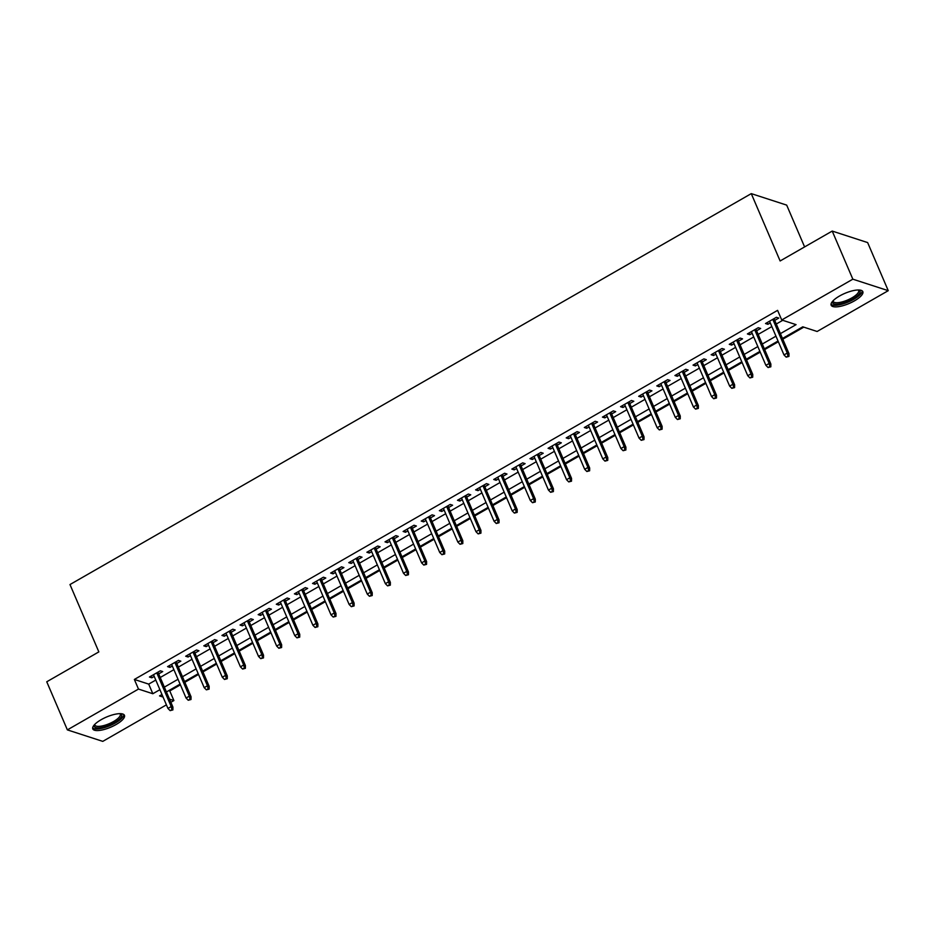 <?xml version="1.0" encoding="UTF-8"?>
<svg xmlns="http://www.w3.org/2000/svg" width="935" height="935" viewBox="0 0 935 935"><rect width="100%" height="100%" fill="white"/><g stroke="black" fill="none" stroke-linecap="round" stroke-linejoin="round"><path stroke-width="1.4" d="M101.167 719.693A17.227 5.505 -23.2 0 1 124.46 715.322A17.227 5.505 -23.2 0 1 116.092 724.531A17.227 5.505 -23.2 0 1 92.787 728.903A17.227 5.505 -23.2 0 1 101.167 719.693M839.525 296.021A17.227 5.505 -23.2 0 1 862.83 291.65A17.227 5.505 -23.2 0 1 854.45 300.86A17.227 5.505 -23.2 0 1 831.157 305.231A17.227 5.505 -23.2 0 1 839.525 296.021M804.603 246.922L786.686 205.116L751.272 193.627L69.985 584.55L98.841 651.894L46.75 681.779L67.367 729.884L138.485 689.072L152.837 693.735L159.908 689.679M751.272 193.627L780.129 260.97L832.22 231.074L867.633 242.574L888.25 290.668L817.132 331.481L802.779 326.818L782.478 338.458M168.756 690.614L169.773 690.942L180.408 684.841M184.861 682.293L198.524 674.451M202.977 671.891L216.651 664.049M221.104 661.489L234.767 653.647M239.22 651.099L252.882 643.257M257.335 640.697L271.01 632.855M275.451 630.307L289.125 622.465M293.578 619.905L307.241 612.063M311.694 609.515L325.368 601.672M329.81 599.113L343.484 591.271M347.937 588.711L361.6 580.869M366.052 578.321L379.715 570.479M384.168 567.919L397.842 560.077M402.295 557.529L415.958 549.687M420.411 547.127L434.074 539.285M438.527 536.737L452.201 528.894M456.654 526.335L470.317 518.493M474.77 515.933L488.432 508.091M492.885 505.543L506.56 497.7M511.013 495.141L524.675 487.299M529.128 484.751L542.791 476.908M547.244 474.349L560.918 466.507M565.371 463.959L579.034 456.116M583.487 453.557L597.149 445.714M601.602 443.155L615.277 435.313M619.718 432.765L633.392 424.922M637.845 422.363L651.508 414.521M655.961 411.973L669.624 404.13M674.077 401.571L687.751 393.728M692.204 391.181L705.867 383.338M710.319 380.779L723.982 372.936M728.435 370.377L742.11 362.535M746.562 359.987L760.225 352.144M764.678 349.585L778.341 341.742M782.794 339.195L803.784 327.145M169.773 690.942L173.898 700.56L170.86 702.302M166.407 704.861L102.78 741.373L67.367 729.884M158.681 673.878L162.713 671.564L160.329 670.792L149.448 677.022L151.844 677.805L154.228 676.437M176.797 663.488L180.841 661.162L178.445 660.39L167.575 666.632L169.96 667.403L172.344 666.036M194.924 653.086L198.956 650.772L196.56 649.989L185.691 656.23L188.087 657.013L190.471 655.645M213.04 642.684L217.072 640.37L214.688 639.598L203.807 645.84L206.203 646.611L208.587 645.244M231.155 632.294L235.199 629.98L232.803 629.197L221.934 635.438L224.318 636.209L226.702 634.842M249.283 621.892L253.315 619.578L250.919 618.806L240.05 625.036L242.445 625.819L244.83 624.451M267.398 611.502L271.43 609.188L269.046 608.404L258.165 614.646L260.561 615.417L262.945 614.05M285.514 601.1L289.558 598.786L287.162 598.014L276.293 604.244L278.677 605.027L281.061 603.659M303.641 590.71L307.673 588.384L305.277 587.612L294.408 593.854L296.804 594.625L299.188 593.258M321.757 580.308L325.789 577.994L323.393 577.211L312.524 583.452L314.92 584.235L317.304 582.867M339.873 569.906L343.916 567.592L341.52 566.82L330.651 573.062L333.035 573.833L335.42 572.465M357.988 559.516L362.032 557.202L359.636 556.418L348.767 562.66L351.163 563.431L353.547 562.064M376.115 549.114L380.148 546.8L377.752 546.028L366.882 552.258L369.278 553.041L371.662 551.673M394.231 538.724L398.263 536.409L395.879 535.626L385.01 541.868L387.394 542.639L389.778 541.271M412.347 528.322L416.391 526.008L413.995 525.236L403.125 531.466L405.521 532.249L407.894 530.881M430.474 517.932L434.506 515.606L432.11 514.834L421.241 521.075L423.637 521.847L426.021 520.479M448.59 507.53L452.622 505.216L450.238 504.433L439.356 510.674L441.752 511.457L444.137 510.089M466.705 497.128L470.749 494.814L468.353 494.042L457.484 500.283L459.88 501.055L462.252 499.687M484.833 486.738L488.865 484.423L486.469 483.64L475.599 489.882L477.995 490.653L480.38 489.285M502.948 476.336L506.98 474.022L504.596 473.25L493.715 479.48L496.111 480.263L498.495 478.895M521.064 465.946L525.108 463.631L522.712 462.848L511.842 469.089L514.227 469.861L516.611 468.493M539.191 455.544L543.223 453.23L540.827 452.458L529.958 458.688L532.354 459.471L534.738 458.103M557.307 445.153L561.339 442.828L558.955 442.056L548.074 448.297L550.47 449.069L552.854 447.701M575.422 434.752L579.466 432.438L577.07 431.654L566.201 437.896L568.585 438.679L570.969 437.311M593.55 424.35L597.582 422.036L595.186 421.264L584.317 427.505L586.712 428.277L589.097 426.909M611.665 413.96L615.697 411.645L613.313 410.862L602.432 417.103L604.828 417.875L607.212 416.507M629.781 403.558L633.825 401.244L631.429 400.472L620.56 406.702L622.944 407.485L625.328 406.117M647.897 393.167L651.94 390.853L649.544 390.07L638.675 396.311L641.071 397.083L643.455 395.715M666.024 382.766L670.056 380.451L667.66 379.68L656.791 385.91L659.187 386.693L661.571 385.325M684.139 372.375L688.172 370.05L685.787 369.278L674.918 375.519L677.302 376.291L679.687 374.923M702.255 361.974L706.299 359.659L703.903 358.876L693.034 365.117L695.43 365.901L697.814 364.533M720.382 351.572L724.415 349.258L722.019 348.486L711.149 354.727L713.545 355.499L715.929 354.131M738.498 341.182L742.53 338.867L740.146 338.084L729.277 344.325L731.661 345.097L734.045 343.729M756.614 330.78L760.658 328.466L758.262 327.694L747.392 333.924L749.788 334.707L752.161 333.339M780.409 333.631L796.071 324.644L781.718 319.98L777.593 310.362L134.359 679.453L148.712 684.116L155.783 680.061M160.236 677.501L173.898 669.659M178.351 667.111L192.026 659.269M196.467 656.709L210.141 648.867M214.594 646.307L228.257 638.465M232.71 635.917L246.384 628.075M250.825 625.515L264.5 617.673M268.953 615.125L282.615 607.283M287.068 604.723L300.731 596.881M305.184 594.333L318.858 586.49M323.311 583.931L336.974 576.089M341.427 573.529L355.09 565.687M359.543 563.139L373.217 555.297M377.67 552.737L391.333 544.895M395.785 542.347L409.448 534.504M413.901 531.945L427.575 524.103M432.028 521.555L445.691 513.712M450.144 511.153L463.807 503.31M468.26 500.751L481.934 492.909M486.387 490.361L500.05 482.518M504.503 479.959L518.165 472.117M522.618 469.569L536.293 461.726M540.734 459.167L554.408 451.325M558.861 448.777L572.524 440.934M576.977 438.375L590.639 430.532M595.092 427.973L608.767 420.131M613.22 417.583L626.882 409.74M631.335 407.181L644.998 399.339M649.451 396.791L663.125 388.948M667.578 386.389L681.241 378.546M685.694 375.999L699.357 368.156M703.81 365.597L717.484 357.754M721.937 355.195L735.6 347.352M740.053 344.805L753.715 336.962M758.168 334.403L771.842 326.56M776.295 324.013L782.735 320.308M774.741 320.389L778.773 318.075L776.377 317.292L765.508 323.533L767.904 324.305L770.288 322.937M832.22 231.074L852.837 279.179L888.25 290.668M134.359 679.453L138.485 689.072M781.718 319.98L852.837 279.179M164.361 687.12L178.024 679.278M182.477 676.73L196.14 668.887M200.593 666.328L214.267 658.485M218.72 655.938L232.383 648.095M236.835 645.536L250.498 637.693M254.951 635.134L268.625 627.292M273.078 624.744L286.741 616.901M291.194 614.342L304.857 606.499M309.31 603.952L322.984 596.109M327.425 593.55L341.1 585.707M345.553 583.159L359.215 575.317M363.668 572.758L377.331 564.915M381.784 562.356L395.458 554.513M399.911 551.966L413.574 544.123M418.027 541.564L431.69 533.721M436.142 531.173L449.817 523.331M454.27 520.772L467.932 512.929M472.385 510.381L486.048 502.539M490.501 499.98L504.175 492.137M508.628 489.578L522.291 481.735M526.744 479.188L540.407 471.345M544.86 468.786L558.534 460.943M562.987 458.395L576.65 450.553M581.102 447.994L594.765 440.151M599.218 437.603L612.892 429.761M617.334 427.201L631.008 419.359M635.461 416.8L649.124 408.957M653.577 406.409L667.251 398.567M671.692 396.008L685.367 388.165M689.82 385.617L703.482 377.775M707.935 375.216L721.598 367.373M726.051 364.825L739.725 356.983M744.178 354.423L757.841 346.581M762.294 344.022L775.956 336.179M161.977 694.506L159.534 695.909L163.064 697.054M169.504 699.135L173.898 700.56M778.037 341.018L764.362 348.86M759.91 351.408L746.247 359.25M741.794 361.81L728.131 369.652M723.678 372.2L710.004 380.042M705.551 382.602L691.888 390.444M687.435 393.004L673.773 400.846M669.32 403.394L655.645 411.236M651.192 413.796L637.53 421.638M633.077 424.186L619.414 432.028M614.961 434.588L601.287 442.43M596.834 444.978L583.171 452.82M578.718 455.38L565.056 463.222M560.603 465.782L546.928 473.624M542.475 476.172L528.813 484.014M524.36 486.574L510.697 494.416M506.244 496.964L492.57 504.806M488.128 507.366L474.454 515.208M470.001 517.756L456.338 525.599M451.885 528.158L438.211 536M433.77 538.56L420.095 546.402M415.643 548.95L401.98 556.792M397.527 559.352L383.864 567.194M379.411 569.742L365.737 577.585M361.284 580.144L347.621 587.986M343.168 590.534L329.506 598.377M325.053 600.936L311.378 608.779M306.925 611.338L293.263 619.18M288.81 621.728L275.147 629.571M270.694 632.13L257.02 639.972M252.567 642.52L238.904 650.363M234.451 652.922L220.789 660.764M216.336 663.312L202.661 671.155M198.22 673.714L184.546 681.557M180.093 684.116L166.43 691.958M148.712 684.116L152.837 693.735M767.167 322.587L767.904 324.305M749.04 332.977L749.788 334.707M730.925 343.379L731.661 345.097M712.809 353.769L713.545 355.499M694.682 364.171L695.43 365.901M676.566 374.573L677.302 376.291M658.45 384.963L659.187 386.693M640.323 395.365L641.071 397.083M622.207 405.755L622.944 407.485M604.092 416.157L604.828 417.875M585.965 426.547L586.712 428.277M567.849 436.949L568.585 438.679M549.733 447.351L550.47 449.069M531.618 457.741L532.354 459.471M513.49 468.143L514.227 469.861M495.375 478.533L496.111 480.263M477.259 488.935L477.995 490.653M459.132 499.325L459.88 501.055M441.016 509.727L441.752 511.457M422.9 520.129L423.637 521.847M404.773 530.519L405.521 532.249M386.658 540.921L387.394 542.639M368.542 551.311L369.278 553.041M350.415 561.713L351.163 563.431M332.299 572.103L333.035 573.833M314.183 582.505L314.92 584.235M296.056 592.907L296.804 594.625M277.94 603.297L278.677 605.027M259.825 613.699L260.561 615.417M241.697 624.089L242.445 625.819M223.582 634.491L224.318 636.209M205.466 644.881L206.203 646.611M187.351 655.283L188.087 657.013M169.223 665.685L169.96 667.403M151.108 676.075L151.844 677.805M787.995 356.106L786.183 357.147L788.941 356.41L787.995 356.106L787.258 353.068L783.997 354.938L769.552 321.219M772.813 319.349L787.258 353.068L788.988 353.617L773.993 318.66M788.941 356.41L788.988 353.617M783.997 354.938L786.183 357.147M858.833 289.979A14.913 4.757 -23.2 0 1 852.79 298.99A14.913 4.757 -23.2 0 1 838.216 304.12A14.913 4.757 -23.2 0 1 832.699 301.187M833.108 300.743A13.803 4.406 156.8 0 0 833.225 301.374A13.803 4.406 156.8 0 0 851.902 297.879A13.803 4.406 156.8 0 0 858.611 290.493A13.803 4.406 156.8 0 0 858.225 289.979M831.016 304.249A17.122 5.47 156.8 0 0 853.749 299.305A17.122 5.47 156.8 0 0 862.21 290.878M120.475 713.65A14.913 4.757 -23.2 0 1 117.144 720.943A14.913 4.757 -23.2 0 1 100.606 727.699A14.913 4.757 -23.2 0 1 94.33 724.859M94.751 724.415A13.803 4.406 156.8 0 0 94.867 725.046A13.803 4.406 156.8 0 0 100.735 726.203A13.803 4.406 156.8 0 0 114.491 720.978A13.803 4.406 156.8 0 0 120.241 714.165A13.803 4.406 156.8 0 0 119.867 713.65M92.659 727.921A17.122 5.47 156.8 0 0 99.519 728.751A17.122 5.47 156.8 0 0 115.671 722.813A17.122 5.47 156.8 0 0 123.852 714.55M769.867 366.497L768.056 367.537L770.826 366.812L769.867 366.497L769.143 363.458L765.882 365.328L751.424 331.609M754.685 329.739L769.143 363.458L770.861 364.019L755.877 329.062M770.826 366.812L770.861 364.019M765.882 365.328L768.056 367.537M751.752 376.899L749.94 377.939L752.71 377.214L751.752 376.899L751.015 373.86L747.755 375.73L733.309 342.011M736.57 340.141L751.015 373.86L752.745 374.421L737.762 339.452M752.71 377.214L752.745 374.421M747.755 375.73L749.94 377.939M733.636 387.3L731.824 388.341L734.594 387.604L733.636 387.3L732.9 384.25L729.639 386.12L715.193 352.401M718.454 350.531L732.9 384.25L734.629 384.811L719.634 349.854M734.594 387.604L734.629 384.811M729.639 386.12L731.824 388.341M715.509 397.691L713.697 398.731L716.467 398.006L715.509 397.691L714.784 394.652L711.523 396.522L697.066 362.803M700.327 360.933L714.784 394.652L716.502 395.213L701.519 360.244M716.467 398.006L716.502 395.213M711.523 396.522L713.697 398.731M697.393 408.092L695.582 409.133L698.351 408.396L697.393 408.092L696.668 405.042L693.396 406.924L678.95 373.205M682.211 371.324L696.668 405.042L698.387 405.603L683.403 370.646M698.351 408.396L698.387 405.603M693.396 406.924L695.582 409.133M679.278 418.483L677.466 419.523L680.236 418.798L679.278 418.483L678.541 415.444L675.28 417.314L660.835 383.595M664.095 381.725L678.541 415.444L680.271 416.005L665.288 381.048M680.236 418.798L680.271 416.005M675.28 417.314L677.466 419.523M661.15 428.884L659.339 429.925L662.109 429.188L661.15 428.884L660.426 425.846L657.165 427.716L642.707 393.997M645.968 392.127L660.426 425.846L662.144 426.395L647.16 391.438M662.109 429.188L662.144 426.395M657.165 427.716L659.339 429.925M643.035 439.275L641.223 440.315L643.993 439.59L643.035 439.275L642.31 436.236L639.049 438.106L624.592 404.387M627.853 402.517L642.31 436.236L644.028 436.797L629.045 401.84M643.993 439.59L644.028 436.797M639.049 438.106L641.223 440.315M624.919 449.677L623.107 450.717L625.877 449.992L624.919 449.677L624.183 446.638L620.922 448.508L606.476 414.789M609.737 412.919L624.183 446.638L625.912 447.199L610.929 412.23M625.877 449.992L625.912 447.199M620.922 448.508L623.107 450.717M606.792 460.078L604.98 461.119L607.75 460.382L606.792 460.078L606.067 457.028L602.806 458.898L588.349 425.18M591.61 423.31L606.067 457.028L607.785 457.589L592.802 422.632M607.75 460.382L607.785 457.589M602.806 458.898L604.98 461.119M588.676 470.469L586.864 471.509L589.634 470.784L588.676 470.469L587.951 467.43L584.691 469.3L570.233 435.581M573.494 433.711L587.951 467.43L589.669 467.991L574.686 433.022M589.634 470.784L589.669 467.991M584.691 469.3L586.864 471.509M570.56 480.87L568.749 481.911L571.519 481.174L570.56 480.87L569.824 477.82L566.563 479.702L552.117 445.983M555.378 444.102L569.824 477.82L571.554 478.381L556.57 443.424M571.519 481.174L571.554 478.381M566.563 479.702L568.749 481.911M552.433 491.261L550.621 492.301L553.391 491.576L552.433 491.261L551.708 488.222L548.448 490.092L533.99 456.373M537.251 454.503L551.708 488.222L553.426 488.783L538.443 453.826M553.391 491.576L553.426 488.783M548.448 490.092L550.621 492.301M534.317 501.663L532.506 502.703L535.276 501.966L534.317 501.663L533.593 498.624L530.332 500.494L515.875 466.775M519.135 464.905L533.593 498.624L535.311 499.173L520.327 464.216M535.276 501.966L535.311 499.173M530.332 500.494L532.506 502.703M516.202 512.053L514.39 513.093L517.16 512.368L516.202 512.053L515.466 509.014L512.205 510.884L497.759 477.166M501.02 475.296L515.466 509.014L517.195 509.575L502.212 474.618M517.16 512.368L517.195 509.575M512.205 510.884L514.39 513.093M498.086 522.455L496.275 523.495L499.033 522.77L498.086 522.455L497.35 519.416L494.089 521.286L479.632 487.567M482.904 485.697L497.35 519.416L499.068 519.977L484.085 485.008M499.033 522.77L499.068 519.977M494.089 521.286L496.275 523.495M479.959 532.856L478.147 533.897L480.917 533.16L479.959 532.856L479.234 529.806L475.973 531.676L461.516 497.958M464.777 496.088L479.234 529.806L480.952 530.367L465.969 495.41M480.917 533.16L480.952 530.367M475.973 531.676L478.147 533.897M461.843 543.247L460.032 544.287L462.802 543.562L461.843 543.247L461.107 540.208L457.846 542.078L443.4 508.359M446.661 506.49L461.107 540.208L462.837 540.769L447.853 505.8M462.802 543.562L462.837 540.769M457.846 542.078L460.032 544.287M443.728 553.649L441.916 554.689L444.674 553.952L443.728 553.649L442.991 550.598L439.731 552.48L425.285 518.761M428.546 516.88L442.991 550.598L444.721 551.159L429.726 516.202M444.674 553.952L444.721 551.159M439.731 552.48L441.916 554.689M425.6 564.039L423.789 565.079L426.559 564.354L425.6 564.039L424.876 561L421.615 562.87L407.157 529.152M410.418 527.282L424.876 561L426.594 561.561L411.61 526.604M426.559 564.354L426.594 561.561M421.615 562.87L423.789 565.079M407.485 574.441L405.673 575.481L408.443 574.745L407.485 574.441L406.748 571.402L403.488 573.272L389.042 539.553M392.303 537.683L406.748 571.402L408.478 571.951L393.495 536.994M408.443 574.745L408.478 571.951M403.488 573.272L405.673 575.481M389.369 584.831L387.558 585.871L390.327 585.146L389.369 584.831L388.633 581.792L385.372 583.662L370.926 549.944M374.187 548.074L388.633 581.792L390.363 582.353L375.379 547.396M390.327 585.146L390.363 582.353M385.372 583.662L387.558 585.871M371.242 595.233L369.43 596.273L372.2 595.548L371.242 595.233L370.517 592.194L367.256 594.064L352.799 560.346M356.06 558.475L370.517 592.194L372.235 592.755L357.252 557.786M372.2 595.548L372.235 592.755M367.256 594.064L369.43 596.273M353.126 605.635L351.315 606.675L354.084 605.938L353.126 605.635L352.401 602.584L349.129 604.454L334.683 570.736M337.944 568.866L352.401 602.584L354.12 603.145L339.136 568.188M354.084 605.938L354.12 603.145M349.129 604.454L351.315 606.675M335.01 616.025L333.199 617.065L335.969 616.34L335.01 616.025L334.274 612.986L331.013 614.856L316.568 581.138M319.828 579.268L334.274 612.986L336.004 613.547L321.021 578.578M335.969 616.34L336.004 613.547M331.013 614.856L333.199 617.065M316.883 626.427L315.072 627.467L317.842 626.731L316.883 626.427L316.159 623.376L312.898 625.258L298.44 591.539M301.701 589.658L316.159 623.376L317.877 623.937L302.893 588.98M317.842 626.731L317.877 623.937M312.898 625.258L315.072 627.467M298.768 636.817L296.956 637.857L299.726 637.132L298.768 636.817L298.043 633.778L294.782 635.648L280.325 601.93M283.585 600.06L298.043 633.778L299.761 634.339L284.778 599.382M299.726 637.132L299.761 634.339M294.782 635.648L296.956 637.857M280.652 647.219L278.84 648.259L281.61 647.523L280.652 647.219L279.916 644.18L276.655 646.05L262.209 612.331M265.47 610.462L279.916 644.18L281.645 644.729L266.662 609.772M281.61 647.523L281.645 644.729M276.655 646.05L278.84 648.259M262.525 657.609L260.713 658.649L263.483 657.924L262.525 657.609L261.8 654.57L258.539 656.44L244.082 622.722M247.343 620.852L261.8 654.57L263.518 655.131L248.535 620.174M263.483 657.924L263.518 655.131M258.539 656.44L260.713 658.649M244.409 668.011L242.597 669.051L245.367 668.326L244.409 668.011L243.684 664.972L240.424 666.842L225.966 633.124M229.227 631.254L243.684 664.972L245.402 665.533L230.419 630.564M245.367 668.326L245.402 665.533M240.424 666.842L242.597 669.051M226.293 678.413L224.482 679.453L227.252 678.716L226.293 678.413L225.557 675.362L222.296 677.232L207.85 643.514M211.111 641.644L225.557 675.362L227.287 675.923L212.303 640.966M227.252 678.716L227.287 675.923M222.296 677.232L224.482 679.453M208.178 688.803L206.355 689.843L209.124 689.118L208.178 688.803L207.441 685.764L204.181 687.634L189.723 653.916M192.996 652.046L207.441 685.764L209.16 686.325L194.176 651.356M209.124 689.118L209.16 686.325M204.181 687.634L206.355 689.843M190.05 699.205L188.239 700.245L191.009 699.509L190.05 699.205L189.326 696.154L186.065 698.036L171.608 664.317M174.868 662.436L189.326 696.154L191.044 696.715L176.06 661.758M191.009 699.509L191.044 696.715M186.065 698.036L188.239 700.245M171.935 709.595L170.123 710.635L172.893 709.91L171.935 709.595L171.198 706.556L167.938 708.426L153.492 674.708M156.753 672.838L171.198 706.556L172.928 707.117L157.945 672.16M172.893 709.91L172.928 707.117M167.938 708.426L170.123 710.635"/></g></svg>
